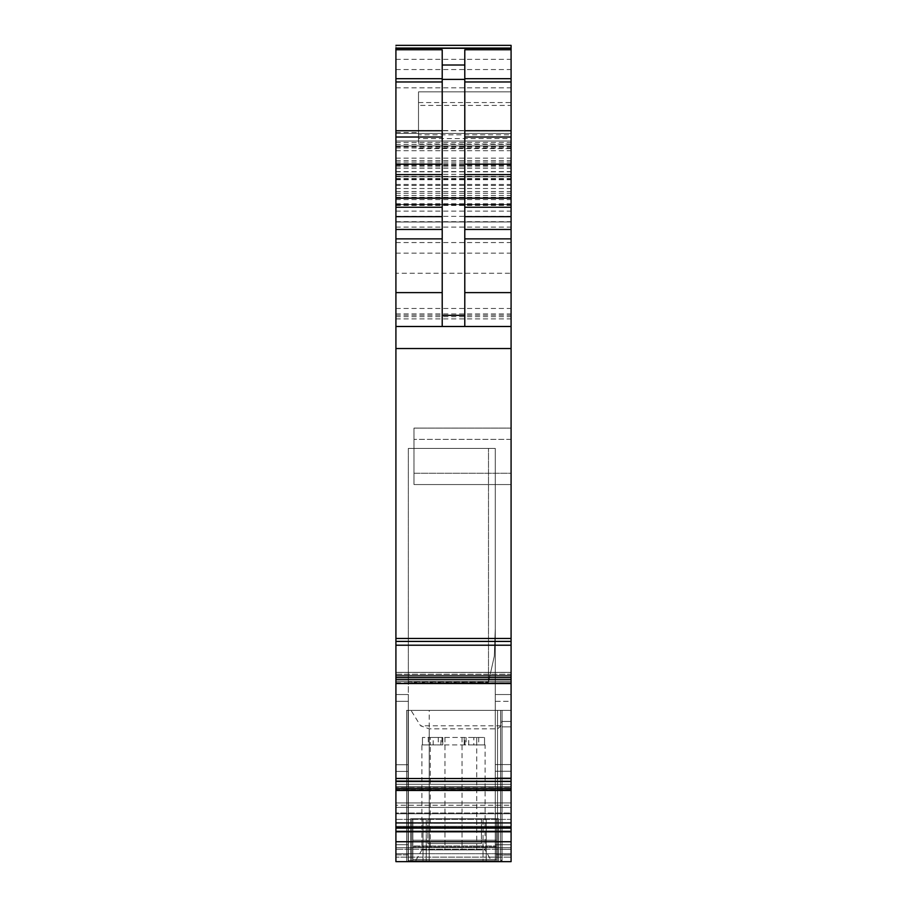 <?xml version="1.0" encoding="UTF-8"?>
<svg xmlns="http://www.w3.org/2000/svg" width="907" height="907" viewBox="0 0 907 907"><rect width="100%" height="100%" fill="white"/><g stroke="black" fill="none" stroke-linecap="round" stroke-linejoin="round"><path stroke-width="0.68" stroke-dasharray="4.54 3.4" d="M511.083 781.494L395.917 781.494L395.917 861.65L511.083 861.65L495.279 861.65L495.279 628.619L494.315 656.112L488.499 682.132L494.315 656.112L495.279 628.619L495.279 860.686L495.279 777.911L495.279 854.87L495.279 777.911L511.083 777.911L511.083 861.65L408.343 861.65L408.343 448.421L408.343 682.132L488.499 682.132L408.343 682.132L408.343 861.65L395.917 861.65L395.917 857.138L395.917 861.65L408.343 861.65L408.343 854.87L395.917 854.87L395.917 778.104L395.917 861.65L395.917 778.104L395.917 854.87L408.343 854.87L408.343 778.104L408.343 860.686L408.343 682.132L488.499 682.132L408.343 682.132L408.343 860.686L408.343 778.104L395.917 778.104L408.343 778.104L395.917 778.104L395.917 701.326L395.917 778.104L408.343 778.104L408.343 694.547L395.917 694.547L408.343 694.547L408.343 701.326L408.343 694.547L395.917 694.547L395.917 778.104L395.917 694.547L408.343 694.547L408.343 861.65L495.279 861.65L495.279 628.619L495.279 860.686L408.343 860.686L495.279 860.686L495.279 777.911L511.083 777.911L495.279 777.911L495.279 701.326L495.279 777.911L511.083 777.911L511.083 701.326L511.083 861.65L511.083 854.995L502.047 854.995L511.083 854.995L502.047 854.995L511.083 854.995L511.083 710.362L511.083 861.65L406.642 861.65L497.535 861.65L497.535 728.831L429.226 728.831L420.576 725.793L411.007 710.362L502.047 710.362L500.619 710.362L502.047 710.362L502.047 854.995L502.047 721.45L511.083 721.45L511.083 710.362L502.047 710.362L502.047 721.45L511.083 721.45L511.083 710.362L502.047 710.362L502.047 721.45L511.083 721.45L511.083 861.65L406.642 861.65L497.535 861.65L497.535 710.362L502.047 710.362L497.535 710.362L502.047 710.362L502.047 854.995L502.047 721.45L511.083 721.45L511.083 861.65L395.917 861.65L511.083 861.65L511.083 781.403L395.917 781.403L395.917 645.217L511.083 645.217L511.083 778.512L395.917 778.512M411.007 710.362L406.642 710.362L408.071 710.362L408.071 861.65L511.083 861.65L502.047 861.65L502.047 726.847L511.083 726.847L502.047 726.847L511.083 726.847L502.047 726.847L502.047 710.362L502.047 861.65L502.047 710.362L502.047 861.65L511.083 861.65L502.047 861.65L511.083 861.65L511.083 710.362L511.083 849.281L511.083 710.362L511.083 849.281L502.047 849.281L502.047 710.362L511.083 710.362L406.642 710.362L406.642 861.65L502.047 861.65L502.047 710.362L511.083 710.362L502.047 710.362L511.083 710.362L502.047 710.362L502.047 861.65L502.047 849.281L511.083 849.281L502.047 849.281L511.083 849.281L511.083 861.65L511.083 844.712L495.279 844.712L511.083 844.712L511.083 777.911L511.083 861.65L395.917 861.65L511.083 861.65L498.895 861.65L500.619 861.469L502.047 859.598L502.047 710.362L502.047 859.598L502.047 710.362L502.047 859.598L502.047 854.995L502.047 859.598L500.619 861.469L502.047 859.598L502.047 854.995L502.047 859.598L500.619 861.469L500.619 710.362L406.642 710.362L429.226 710.362L406.642 710.362L406.642 861.65L502.047 861.65L502.047 710.362L500.619 710.362L500.619 861.469L500.619 710.362L500.619 861.469L406.642 861.65L406.642 710.362L406.642 861.65L406.642 710.362L429.226 710.362L429.226 861.65L429.226 728.831M411.721 861.65L410.599 861.65L410.599 818.749L410.599 861.65L410.599 818.749L410.599 861.65L412.855 861.65L410.599 861.65L412.855 861.65L410.599 861.65L410.599 818.749L410.599 861.65L410.599 818.749L410.599 861.65L502.047 861.65L497.535 861.65L497.535 818.749L497.535 861.65L497.535 818.749L497.535 861.65L498.657 861.65L410.599 861.65L411.721 861.65L411.721 818.749L410.599 818.749L498.657 818.749L498.657 861.65L498.657 818.749L498.657 861.65L498.657 818.749L498.657 861.65L498.657 818.749L411.721 818.749L498.657 818.749L498.657 861.65L498.657 818.749L410.599 818.749L412.855 818.749L412.855 859.394L423.013 859.394L412.855 859.394L412.855 818.749L412.855 859.394L423.013 859.394L423.013 818.749L423.013 859.394L412.855 859.394L412.855 818.749L410.599 818.749L411.721 818.749L411.721 861.65M496.401 861.65L486.243 861.65L486.243 859.394L496.401 859.394L486.243 859.394L496.401 859.394L496.401 818.749L496.401 859.394L486.243 859.394L486.243 818.749L486.243 859.394L486.243 818.749L486.243 859.394L423.013 859.394L423.013 818.749L426.222 818.749L426.222 861.65L426.222 818.749L426.222 861.65L426.222 818.749L486.243 818.749L423.013 818.749L423.013 859.394L486.243 859.394L423.013 859.394L486.243 859.394L486.243 861.65L486.243 859.394L486.243 861.65L412.855 861.65L412.855 846.866L412.855 859.394L496.401 859.394L496.401 818.749L498.657 818.749L496.401 818.749L496.401 859.394L412.855 859.394L496.401 859.394L496.401 846.866L496.401 859.394L412.855 859.394L412.855 846.866L412.855 859.394L496.401 859.394L496.401 846.866L496.401 859.394L496.401 846.866L496.401 859.394L412.855 859.394L496.401 859.394L412.855 859.394L496.401 859.394L496.401 846.866L496.401 859.394L412.855 859.394L412.855 846.866L412.855 859.394L496.401 859.394L412.855 859.394L412.855 846.866L412.855 861.65L412.855 859.394L412.855 861.65L498.657 861.65L496.401 861.65L496.401 859.394L496.401 861.65M435.099 861.65L471.901 861.65L415.111 861.65L421.891 849.916L485.109 849.916L421.891 849.916L421.891 744.919L430.247 744.919L430.247 849.916M471.901 861.65L491.889 861.65L485.109 849.916L485.109 744.919L421.891 744.919M395.917 857.138L395.917 847.671L395.917 853.748L511.083 853.748L511.083 849.235L511.083 857.138L511.083 853.748L395.917 853.748L395.917 857.138L511.083 857.138L395.917 857.138M395.917 831.334L395.917 847.671L395.917 830.982L511.083 830.982L511.083 847.671L511.083 831.334L395.917 831.334M395.917 827.116L395.917 830.982L395.917 826.322L395.917 827.116L511.083 827.116L511.083 830.982L395.917 830.982L511.083 830.982L511.083 813.783L511.083 819.372L395.917 819.372L395.917 813.783L395.917 826.322L395.917 819.372L511.083 819.372L511.083 827.116L395.917 827.116M395.917 812.989L395.917 807.4L395.917 812.989L511.083 812.989L511.083 813.783L395.917 813.783L511.083 813.783L511.083 802.944L511.083 805.257L395.917 805.257L395.917 802.944L395.917 807.4L395.917 805.257L511.083 805.257L511.083 812.989L395.917 812.989M511.083 778.512L511.083 789.396L511.083 781.063L395.917 781.324L395.917 789.498L395.917 781.063L511.083 781.403M395.917 789.396L511.083 789.498L511.083 787.65L511.083 789.464L395.917 789.464L395.917 786.607L395.917 789.396L511.083 789.396L395.917 789.396M395.917 786.607L395.917 784.283L395.917 786.607L511.083 786.607L395.917 786.607M395.917 674.241L395.917 676.191L395.917 672.393L395.917 674.241L511.083 674.241L511.083 681.554L511.083 676.191L395.917 676.191L511.083 676.191L511.083 672.427L511.083 675.284L511.083 672.495L395.917 672.495L395.917 675.284L395.917 672.427L511.083 672.393L511.083 674.241L395.917 674.241M511.083 683.549L511.083 682.812L395.917 682.812L395.917 675.284L395.917 683.209L511.083 682.812L511.083 675.284L395.917 675.284L511.083 675.284L511.083 683.549L395.917 683.527L511.083 683.561L395.917 683.549M395.917 48.06L395.917 645.217M395.917 273.268L395.917 45.35L395.917 326.486L395.917 142.444L395.917 326.486L395.917 273.268L511.083 273.268L511.083 48.06L511.083 273.268M395.917 222.011L511.083 221.966L395.917 222.011M395.917 133.42L395.917 326.486L395.917 133.42L395.917 326.486L395.917 133.42L511.083 133.42L511.083 326.486L511.083 133.42L511.083 326.486L511.083 133.42L395.917 133.42M395.917 831.81L511.083 831.81M511.083 781.324L511.083 787.65L395.917 787.65L511.083 787.65L511.083 781.324L395.917 781.324M395.917 638.46L511.083 638.46L511.083 641.419L395.917 641.419L511.083 641.09L511.083 645.217M511.083 638.46L511.083 105.416L418.501 105.416L418.501 144.088L418.501 138.59L511.083 138.59M511.083 130.551L418.501 130.551L418.501 134.814L511.083 134.814L511.083 105.416M511.083 134.814L511.083 45.35M511.083 849.235L511.083 847.671L511.083 849.235L395.917 849.235L511.083 849.235M511.083 701.326L511.083 764.556L511.083 694.547L511.083 701.326L495.279 701.326L495.279 694.547L495.279 764.556L495.279 694.547L511.083 694.547L495.279 694.547L495.279 701.326L511.083 701.326M511.083 771.233L511.083 764.556L511.083 771.233L495.279 771.233L495.279 764.556L495.279 771.233L511.083 771.233M511.083 473.261L511.083 428.093L511.083 484.553L511.083 473.261L413.989 473.261L413.989 484.553L511.083 484.553L413.989 484.553L511.083 484.553L413.989 484.553L413.989 428.093L511.083 428.093L511.083 439.385L511.083 428.093L413.989 428.093L413.989 484.553L413.989 473.261L511.083 473.261M497.535 710.362L497.535 861.65L497.535 710.362L429.226 710.362M406.642 710.362L406.642 861.65L406.642 710.362L500.619 710.362L408.071 710.362L408.071 861.65L406.642 861.65L406.642 710.362M483.034 818.749L423.013 818.749L486.243 818.749L483.034 818.749L483.034 861.65L483.034 818.749M511.083 802.944L395.917 802.944L511.083 802.944M464.792 326.486L395.917 326.486L464.792 326.486L464.792 49.76M442.208 326.486L442.208 49.76M395.917 176.774L511.083 176.774L395.917 176.774M395.917 326.486L511.083 326.486L395.917 326.486M395.917 204.54L511.083 204.54L395.917 204.54M395.917 160.516L511.083 160.516M395.917 142.444L511.083 142.444M418.501 134.814L418.501 138.59M418.501 130.551L418.501 91.868L511.083 91.868L418.501 91.868L418.501 105.416M498.895 861.65L500.619 861.469L498.895 861.65M511.083 694.547L495.279 694.547L511.083 694.547M495.279 854.87L495.279 861.65L495.279 854.87L511.083 854.87L495.279 854.87M413.989 428.093L511.083 428.093L413.989 428.093L413.989 439.385L413.989 428.093M495.279 628.619L495.279 448.421L488.499 448.421L495.279 448.421L488.499 448.421L495.279 448.421L495.279 628.619L495.279 448.421L495.279 628.619L494.315 656.112L488.499 682.132L494.315 656.112L495.279 628.619M496.401 818.749L412.855 818.749L498.657 818.749L496.401 818.749L496.401 859.394L496.401 818.749M427.855 818.749L423.013 818.749L427.855 818.749L427.855 843.589L481.402 843.589L427.855 843.589L481.402 843.589L427.855 843.589L427.855 818.749M428.297 737.459L428.297 744.919L422.458 744.919L433.172 744.919L433.172 737.459L422.458 737.459L430.247 737.459L430.247 744.919L430.247 737.459L476.753 737.459L476.753 744.919L476.753 737.459L484.542 737.459L473.828 737.459L473.828 744.919L484.542 744.919L476.753 744.919L476.753 849.916M408.343 682.132L408.343 448.421L488.499 448.421L408.343 448.421L488.499 448.421L408.343 448.421L408.343 682.132M497.535 728.831L501.083 725.793L502.047 720.056M501.083 725.793L420.576 725.793M473.828 744.919L464.225 744.919L464.225 737.459L442.775 737.459L442.775 744.919L464.225 744.919L464.225 737.459L473.828 737.459M433.172 737.459L442.775 737.459L442.775 744.919L433.172 744.919M422.458 737.459L422.458 744.919L422.458 737.459M428.297 744.919L430.247 744.919M466.096 737.459L466.096 744.919M464.985 744.919L464.985 737.459M442.775 744.919L442.775 737.459M442.015 737.459L442.015 744.919M440.904 744.919L440.904 737.459M412.855 823.261L412.855 859.394L412.855 818.749L412.855 859.394L412.855 823.261L496.401 823.261L412.855 823.261M412.855 845.982L412.855 846.866L496.401 846.866L412.855 846.866L496.401 846.866L412.855 846.866L496.401 846.866L412.855 846.866L496.401 846.866L412.855 846.866L412.855 840.199L412.855 846.866L412.855 840.199L496.401 840.199L496.401 846.866L496.401 840.199L496.401 846.866L496.401 840.199L496.401 846.866L496.401 840.199L412.855 840.199L496.401 840.199L412.855 840.199L412.855 846.866L412.855 840.199L496.401 840.199L496.401 846.866L496.401 840.199L412.855 840.199L496.401 840.199L412.855 840.199L412.855 846.866L412.855 840.199L412.855 845.982L496.401 845.982L412.855 845.982M395.917 841.73L511.083 841.73M408.343 844.712L395.917 844.712L408.343 844.712M423.013 859.394L423.013 861.65L423.013 859.394M395.917 771.426L408.343 771.426L395.917 771.426M408.343 764.737L395.917 764.737L408.343 764.737M395.917 701.326L408.343 701.326L395.917 701.326M395.917 847.671L511.083 847.671L395.917 847.671M511.083 826.322L395.917 826.322L511.083 826.322M511.083 807.4L395.917 807.4L511.083 807.4M511.083 784.283L395.917 784.283L511.083 784.283M511.083 681.554L395.917 681.554L511.083 681.554M511.083 672.427L395.917 672.427L511.083 672.427M511.083 683.209L395.917 683.209L511.083 683.209M395.917 641.102L511.083 641.102L395.917 641.09M395.917 59.352L511.083 59.352M395.917 130.755L511.083 130.755M395.917 162.047L511.083 162.047M395.917 176.343L511.083 176.343M395.917 184.438L511.083 184.438M395.917 188.497L511.083 188.497M395.917 193.259L511.083 193.259M395.917 197.307L511.083 197.307M395.917 204.971L511.083 204.971M395.917 205.447L511.083 205.447M395.917 211.093L511.083 211.093M395.917 315.194L511.083 315.194M395.917 316.668L511.083 316.668M395.917 242.554L511.083 242.554M395.917 227.079L511.083 227.079M395.917 216.365L511.083 216.365M395.917 205.061L511.083 205.061M395.917 199.608L511.083 199.608M395.917 198.542L511.083 198.542L395.917 198.542M395.917 203.78L511.083 203.78M395.917 204.166L511.083 204.166M395.917 198.157L511.083 198.157L395.917 198.157M395.917 204.347L511.083 204.347M395.917 195.447L511.083 195.447M395.917 191.513L511.083 191.513M395.917 185.357L511.083 185.357M395.917 179.733L511.083 179.733M395.917 178.554L511.083 178.554M395.917 174.393L511.083 174.393M395.917 164.7L511.083 164.7M395.917 165.029L511.083 165.029M395.917 179.269L511.083 179.269M395.917 253.144L511.083 253.144M395.917 308.471L511.083 308.471M395.917 318.913L511.083 318.901M395.917 168.169L511.083 168.169M395.917 158.135L511.083 158.135M395.917 166.162L511.083 166.162M395.917 171.616L511.083 171.616M395.917 168.056L511.083 168.056M395.917 163.691L511.083 163.691M395.917 146.923L511.083 146.923M395.917 144.417L511.083 144.417M395.917 69.544L511.083 69.544M395.917 87.854L511.083 87.854M395.917 146.129L511.083 146.129M395.917 150.698L511.083 150.698M395.917 147.988L511.083 147.988M418.501 144.088L511.083 144.088M418.501 148.601L511.083 148.601M395.917 313.913L511.083 313.958M395.917 348.537L511.083 348.537M395.917 677.665L511.083 677.665M395.917 679.66L511.083 679.66M511.083 781.063L395.917 781.063M395.917 788.206L511.083 788.206M395.917 790.473L511.083 790.473M395.917 822.921L511.083 822.921M395.917 827.819L511.083 827.819M395.917 828.114L511.083 828.114M395.917 141.004L511.083 141.004L395.917 141.004M395.917 145.948L511.083 145.948L395.917 145.948M418.501 102.559L511.083 102.559M511.083 764.556L495.279 764.556L511.083 764.556M511.083 439.385L413.989 439.385L511.083 439.385M462.037 737.459L462.037 849.916M444.963 737.459L444.963 849.916M408.071 861.65L408.071 710.362L408.071 861.65M488.499 682.132L488.499 448.421L488.499 682.132M478.703 737.459L478.703 744.919M484.542 737.459L484.542 744.919L484.542 737.459M468.738 744.919L468.738 737.459M464.225 737.459L464.225 744.919M438.262 737.459L438.262 744.919M481.402 818.749L481.402 843.589L481.402 818.749M395.917 672.393L511.083 672.393L395.917 672.393M395.917 221.705L511.083 221.705M395.917 197.771L511.083 197.771L395.917 197.771M395.917 204.574L511.083 204.574M395.917 171.808L511.083 171.808M395.917 165.255L511.083 165.255M395.917 132.513L418.501 132.513"/><path stroke-width="1.36" d="M395.917 822.921L395.917 861.65L511.083 861.65L511.083 781.494L395.917 781.494L395.917 822.921L511.083 822.921M395.917 778.512L395.917 645.217L511.083 645.217L511.083 778.512L395.917 778.512L395.917 781.494M395.917 683.527L511.083 683.561M395.917 645.217L395.917 641.408L511.083 641.408L511.083 45.35L395.917 45.35L511.083 45.35M511.083 48.06L395.917 48.06L395.917 641.419L511.083 641.419L511.083 645.217M511.083 778.512L511.083 781.494M511.083 781.324L395.917 781.063L511.083 781.324M395.917 831.81L511.083 831.81M395.917 638.46L511.083 638.46M395.917 326.486L511.083 326.486M442.208 326.486L442.208 49.76L395.917 49.76M442.208 65.021L464.792 65.021L464.792 49.76L511.083 49.76M464.792 65.021L464.792 326.486M395.917 841.73L511.083 841.73M395.917 828.114L511.083 828.114M395.917 827.819L511.083 827.819M395.917 790.473L511.083 790.473M395.917 788.206L511.083 788.206M511.083 781.403L395.917 781.403M395.917 679.66L511.083 679.66M395.917 677.665L511.083 677.665M395.917 348.537L511.083 348.537M395.917 292.61L442.208 292.61M395.917 238.87L442.208 238.87M395.917 229.46L442.208 229.46M395.917 216.66L442.208 216.66M395.917 207.25L442.208 207.25M395.917 174.62L442.208 174.62M395.917 164.19L442.208 164.19M395.917 137.014L442.208 137.014M395.917 130.755L442.208 130.755M395.917 81.97L442.208 81.97M395.917 78.671L442.208 78.671M395.917 48.309L511.083 48.309M464.792 78.671L511.083 78.671M464.792 81.97L511.083 81.97M464.792 130.755L511.083 130.755M464.792 137.014L511.083 137.014M464.792 164.19L511.083 164.19M464.792 174.62L511.083 174.62M464.792 207.25L511.083 207.25M464.792 216.66L511.083 216.66M464.792 229.46L511.083 229.46M464.792 238.87L511.083 238.87M464.792 292.61L511.083 292.61M442.208 315.341L464.792 315.341M442.208 79.385L464.792 79.385"/></g></svg>
